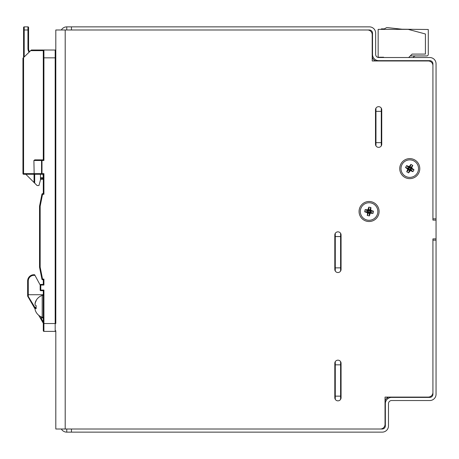 <?xml version="1.0" encoding="UTF-8"?>
<svg xmlns="http://www.w3.org/2000/svg" width="459" height="459" viewBox="0 0 459 459"><rect width="100%" height="100%" fill="white"/><g stroke="black" fill="none" stroke-linecap="round" stroke-linejoin="round"><path stroke-width="0.69" d="M340.601 271.051L340.601 233.327M340.601 236.54L335.277 236.54L335.277 233.327M340.601 399.364L340.601 396.14L335.277 396.14L335.277 361.64M335.277 399.364L335.277 396.14M340.601 396.14L340.601 364.842L335.277 364.842M340.601 364.842L340.601 361.64M335.277 271.051L335.277 236.54M340.601 267.872L335.277 267.872M340.601 236.574L335.277 236.574M334.812 367.2L335.277 367.2M381.286 145.87L381.286 142.657L375.961 142.657L375.961 108.146M375.961 145.87L375.961 142.657M381.286 142.657L381.286 111.359L375.961 111.359M381.286 111.359L381.286 108.146M381.286 60.972L381.286 60.663L381.286 60.972M406.863 60.972L406.777 60.663M408.665 57.53L412.107 54.087L425.407 54.087L425.407 33.977L408.194 29.365L378.153 29.365L378.153 57.22L383.632 57.22L383.632 57.53M383.632 60.972L383.632 60.663M398.653 60.972L398.653 60.663M405.79 60.663L405.905 60.972M335.277 367.355L334.812 367.355M334.812 370.488L335.277 370.488M340.601 362.662L341.003 362.662M402.015 29.215L387.557 27.62L402.015 29.215L428.287 29.496L428.287 54.374A1.566 1.566 0 0 1 426.721 55.941L410.254 55.941M381.343 29.365L381.343 28.871L384.367 28.871L386.587 27.62L387.557 27.62M412.28 60.972L412.348 60.663L412.28 60.972L428.224 60.972L372.209 60.972L372.209 34.683A4.693 4.693 0 0 0 367.516 29.99L65.201 29.99L65.201 429.01L55.809 429.01L55.809 330.738A0.625 0.625 0 0 1 55.183 331.369A0.625 0.625 0 0 0 55.809 330.738M413.152 57.53A3.098 3.098 0 0 1 415.86 55.941M387.763 397.523A4.693 4.693 0 0 0 385.038 401.78L385.038 402.405L385.48 402.405M383.196 428.849L381.544 428.849M388.578 398.183L387.763 398.183L387.763 397.087M405.458 176.262A8.761 8.761 0 0 1 405.303 161.086A8.761 8.761 0 0 1 418.522 168.539A8.761 8.761 0 0 1 405.458 176.262M412.096 166.715L412.802 165.475L410.891 164.397L409.199 166.623L406.605 165.596L405.526 167.501L407.753 169.193L406.726 171.786L408.63 172.865L410.323 170.639L412.922 171.666L413.995 169.761L411.769 168.069L412.096 166.715L410.461 168.057L410.363 168.464L411.034 168.969L410.707 169.543L409.933 169.233L409.422 169.899L408.849 169.578L409.158 168.797L408.493 168.292L408.814 167.719L409.594 168.028L410.099 167.363L410.673 167.684L410.461 168.057M410.891 164.397L410.099 167.363M412.802 165.475L410.673 167.684M410.191 165.642L409.893 167.736M409.199 166.623L409.594 168.028M407.844 166.296L409.187 167.931M406.605 165.596L408.814 167.719M405.526 167.501L408.493 168.292M406.772 168.201L408.866 168.505M407.753 169.193L409.158 168.797M407.426 170.547L409.061 169.205M406.726 171.786L408.849 169.578M408.63 172.865L409.422 169.899M409.336 171.62L409.635 169.526M410.323 170.639L409.933 169.233M411.677 170.966L410.335 169.331M412.922 171.666L410.707 169.543M413.995 169.761L411.034 168.969M412.756 169.061L410.662 168.757M411.769 168.069L410.363 168.464M370.648 202.884A8.761 8.761 0 0 1 375.76 217.176A8.761 8.761 0 0 1 360.826 214.456A8.761 8.761 0 0 1 370.648 202.884M367.498 214.078L367.24 215.483L369.397 215.873L370.264 213.223L373.058 213.343L373.448 211.186L370.792 210.32L370.918 207.525L368.761 207.135L367.889 209.792L365.1 209.665L364.71 211.823L367.361 212.695L367.498 214.078L368.606 212.276L368.566 211.863L367.768 211.599L367.883 210.956L368.72 210.991L368.984 210.193L369.627 210.314L369.593 211.151L370.39 211.41L370.27 212.058L369.432 212.018L369.174 212.815L368.525 212.701L368.606 212.276M369.397 215.873L369.174 212.815M367.24 215.483L368.525 212.701M369.65 214.473L369.248 212.397M370.264 213.223L369.432 212.018M371.652 213.085L369.851 211.978M373.058 213.343L370.27 212.058M373.448 211.186L370.39 211.41M372.042 210.933L369.965 211.335M370.792 210.32L369.593 211.151M370.66 208.931L369.552 210.733M370.918 207.525L369.627 210.314M368.761 207.135L368.984 210.193M368.502 208.541L368.904 210.618M367.889 209.792L368.72 210.991M366.506 209.924L368.307 211.031M365.1 209.665L367.883 210.956M364.71 211.823L367.768 211.599M366.11 212.081L368.187 211.679M367.361 212.695L368.566 211.863M55.803 50.536L55.183 50.02L55.809 50.645L55.809 57.845L55.809 29.99L65.201 29.99M65.201 429.01L380.345 429.01A4.693 4.693 0 0 0 385.038 424.317L385.038 397.087L428.224 397.087A4.693 4.693 0 0 0 432.923 392.393L432.923 238.887L436.05 238.887L436.05 218.857L432.923 218.857L432.923 220.113L436.05 220.113M428.224 60.972A4.693 4.693 0 0 1 432.923 65.666L432.923 220.113M381.75 144.218A3.127 3.127 0 0 1 378.623 147.35A3.127 3.127 0 0 1 375.491 144.218L375.491 109.793A3.127 3.127 0 0 1 378.623 106.666A3.127 3.127 0 0 1 381.75 109.793L381.75 144.218M341.066 397.712A3.127 3.127 0 0 1 337.939 400.845A3.127 3.127 0 0 1 334.812 397.712L334.812 363.287A3.127 3.127 0 0 1 337.939 360.16A3.127 3.127 0 0 1 341.066 363.287L341.066 397.712M341.066 269.404A3.127 3.127 0 0 1 337.939 272.531A3.127 3.127 0 0 1 334.812 269.404L334.812 234.979A3.127 3.127 0 0 1 337.939 231.847A3.127 3.127 0 0 1 341.066 234.979L341.066 269.404M399.749 168.631A10.012 10.012 0 0 1 414.77 159.956A10.012 10.012 0 0 1 414.77 177.306A10.012 10.012 0 0 1 399.749 168.631M359.064 211.507A10.012 10.012 0 0 1 374.085 202.832A10.012 10.012 0 0 1 374.085 220.177A10.012 10.012 0 0 1 359.064 211.507M35.004 308.873A11.653 10.442 140.7 0 0 35.01 308.924A11.653 10.23 144.1 0 0 35.441 310.732A11.653 11.366 128.4 0 0 36.204 312.315A11.63 1.337 145.5 0 1 36.146 312.258A11.659 11.659 0 0 0 42.199 317.284L43.289 317.284L43.289 323.228L38.688 315.258M36.204 300.347A11.63 1.337 34.5 0 0 36.146 300.404A11.659 11.659 0 0 1 42.199 295.378L42.199 317.284M36.146 300.404A11.63 1.337 34.5 0 0 36.204 300.765A11.653 11.366 128.4 0 0 35.441 302.383A11.653 11.079 65 0 0 34.999 304.363A11.653 4.515 17.7 0 0 35.441 305.292A11.653 1.595 10.1 0 0 36.204 305.648A11.63 9.524 -78.5 0 0 36.123 307.146A11.63 9.524 101.5 0 0 36.204 308.632A11.653 1.595 169.9 0 1 35.441 308.54A11.653 1.526 163.6 0 0 34.999 308.941M35.085 308.844A11.653 11.079 115 0 1 34.999 308.299A11.653 4.515 162.3 0 1 35.441 307.369A11.653 1.595 169.9 0 1 36.123 307.042M36.146 306.331A11.63 9.524 78.5 0 1 36.123 305.614M35.085 303.818A11.653 1.526 16.4 0 1 34.999 303.72A11.653 10.23 35.9 0 1 35.441 301.93A11.653 11.366 51.6 0 1 36.123 300.49M35.441 307.369L36.123 307.295M34.999 308.299L36.152 308.064M35.441 308.54L36.181 308.368M43.289 307.851L43.289 317.284M61.345 29.99A6.26 6.26 0 0 1 66.762 26.863L369.392 26.863A6.26 6.26 0 0 1 375.651 33.123L375.651 54.403A3.127 3.127 0 0 0 378.778 57.53L429.79 57.53A6.26 6.26 0 0 1 436.05 63.79L436.05 218.857M71.461 26.863L71.461 29.99L369.392 29.99A3.127 3.127 0 0 1 372.519 33.123L372.519 54.403A6.26 6.26 0 0 0 378.778 60.663L429.79 60.663A3.127 3.127 0 0 1 432.923 63.79L432.923 218.857M66.762 29.99L66.762 26.863M432.923 238.887L432.923 394.27A3.127 3.127 0 0 1 429.79 397.402L391.613 397.402A6.26 6.26 0 0 0 385.353 403.662L385.353 425.877A3.127 3.127 0 0 1 382.221 429.01L71.461 429.01L71.461 432.137L66.762 432.137A6.26 6.26 0 0 1 61.345 429.01M432.923 240.143L436.05 240.143L436.05 238.887M436.05 240.143L436.05 394.27A6.26 6.26 0 0 1 429.79 400.529L391.613 400.529A3.127 3.127 0 0 0 388.48 403.662L388.48 425.877A6.26 6.26 0 0 1 382.221 432.137L71.461 432.137M66.762 429.01L66.762 432.137M55.809 33.123L55.809 29.99M372.209 34.683L372.209 56.279A4.693 4.693 0 0 0 376.902 60.972L381.125 60.972L381.125 60.663M22.95 58.155L22.95 173.64L22.95 58.155L31.344 50.02L43.921 50.02L31.344 50.02L43.921 50.02L43.921 57.845L55.809 57.845L55.809 323.543L43.921 323.543L43.921 331.369L55.183 331.369L55.183 50.117M43.921 331.369A0.625 0.625 0 0 1 43.289 330.738L43.289 290.685L40.788 290.685A0.625 0.625 0 0 1 40.163 290.059L40.163 285.05A0.625 0.625 0 0 1 40.788 284.425L43.289 284.425L43.289 279.732L42.486 279.726M35.022 308.907L27.643 296.13L27.643 293.835L28.269 294.724L43.289 294.724L43.289 295.378L42.199 295.378M55.309 50.031L43.921 50.02L43.289 50.645L43.289 159.87L43.289 57.845L43.921 57.845L43.921 160.495L41.987 160.495L41.987 173.64L43.921 173.64L43.921 194.295L42.555 194.295L40.163 206.246L40.163 267.149L42.555 279.101L41.941 279.227L39.537 267.213L39.537 206.183L41.941 194.168A0.625 0.625 0 0 1 42.555 193.669L43.289 193.669L43.289 174.265L23.575 174.265A0.625 0.625 0 0 1 22.95 173.64L22.95 173.668M22.95 72.551L22.95 101.032M27.643 296.13L27.643 280.983A6.26 6.26 0 0 1 33.903 274.723L34.626 274.723L34.964 275.348L33.903 275.348A5.634 5.634 0 0 0 28.269 280.983L28.269 296.451L35.177 307.846M39.847 284.425L34.964 275.348M33.903 160.495L34.786 159.87L41.987 159.87A0.625 0.442 90 0 0 41.545 160.495L33.903 160.495L34.161 174.265M43.289 317.938L41 318.012L43.289 321.977M40.386 316.446L41.293 317.938M29.456 51.649A6.26 6.26 0 0 1 28.584 48.459L28.584 27.488A0.625 0.625 0 0 0 27.959 26.863L24.201 26.863A0.625 0.625 0 0 0 23.575 27.488L23.575 173.64L41.545 173.64L41.545 160.495L41.987 160.495L41.987 159.87L43.289 159.87L43.921 160.495M43.921 173.64L43.289 174.265M43.921 184.277L43.921 194.295L43.289 193.669M42.486 193.669L42.555 194.295L41.958 194.105M40.163 206.246L39.537 206.183M40.163 267.149L39.537 267.213M41.958 279.29L41.941 279.227A0.625 0.625 0 0 0 42.555 279.732L42.555 279.101L43.921 279.101L43.289 279.732M43.921 279.101L43.921 285.05L43.289 284.425M43.921 284.425L43.921 285.05L40.788 285.05L40.788 290.059L43.921 290.059L43.289 290.685M40.931 319.143L41 318.012M27.695 296.216L28.269 296.451M41.545 173.64A0.625 0.442 90 0 0 41.987 174.265L41.987 173.64L41.545 173.64M22.95 173.64L23.575 174.265A0.625 0.625 0 0 1 22.95 173.64L23.575 173.64L23.575 174.265M25.813 174.265L34.058 182.51L34.058 174.265M34.683 174.265L34.683 183.141L37.076 185.528L38.958 185.528L40.478 179.853L40.478 174.265M34.683 183.141L34.058 182.51M42.033 177.862L42.039 177.708A1.566 1.566 0 0 1 40.633 179.268L40.679 179.262M28.584 27.488A0.625 0.625 0 0 0 27.959 26.863L27.959 29.99L28.584 29.99L28.584 27.488M28.584 43.135L28.584 34.058M43.289 178.362L43.226 178.677M42.555 179.251L40.633 179.268M43.289 178.333A0.941 0.941 0 0 1 42.354 179.268L43.02 177.708L41.052 177.713L40.478 179.853M43.921 50.02L43.289 50.645L43.921 50.645L30.46 50.645M43.921 290.059L43.921 323.543L43.289 323.543M28.269 293.812L28.269 280.983L27.643 280.983M40.788 284.425L40.788 285.05L40.163 285.05M40.163 290.059L40.788 290.059L40.788 290.685M33.903 274.723L33.903 275.348M23.575 29.99L24.201 29.99L24.201 56.905M24.201 26.863L24.201 29.99L27.959 29.99L27.959 48.459A6.885 6.885 0 0 0 29.003 52.108M28.584 48.459L27.959 48.459M43.289 177.708L43.02 174.265M381.125 57.53L381.125 57.22M55.183 50.02L55.809 50.645L55.183 50.02"/></g></svg>
